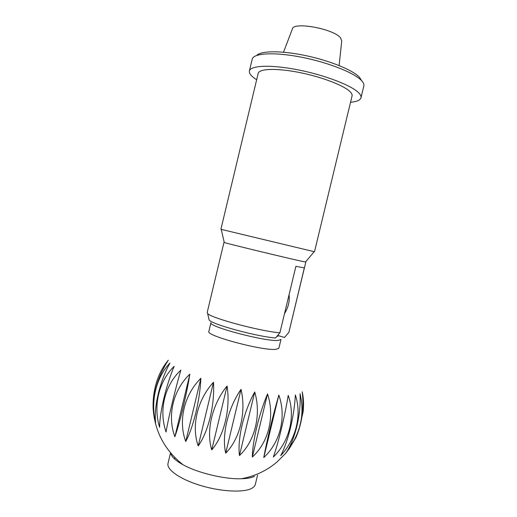<?xml version="1.0" encoding="UTF-8"?>
<svg xmlns="http://www.w3.org/2000/svg" width="517" height="517" viewBox="0 0 517 517"><rect width="100%" height="100%" fill="white"/><g stroke="black" fill="none" stroke-linecap="round" stroke-linejoin="round"><path stroke-width="0.78" d="M254.461 476.383C251.501 477.798 247.132 478.587 241.355 478.761C224.637 479.388 197.636 472.906 183.024 464.757C175.431 460.537 171.347 456.679 170.772 453.17M276.214 349.292C263.767 351.263 205.165 335.598 208.862 331.41L210.955 322.66C207.362 326.408 266.009 341.937 278.353 340.393L280.977 339.475L278.87 348.219L276.214 349.292M273.351 457.047C278.476 442.513 284.783 416.372 288.215 395.427C295.679 416.237 289.643 441.195 273.351 457.047M252.322 457.047C252.548 440.852 258.978 414.117 267.515 393.954C275.012 416.166 268.743 442.132 252.322 457.047L267.515 393.954M225.703 453.151C221.502 435.03 227.939 408.178 241.038 389.32C246.415 412.159 239.998 438.817 225.703 453.151L241.038 389.32M198.218 445.938C191.103 426.04 197.423 399.589 213.476 382.276C214.891 404.785 208.441 431.656 198.218 445.938L213.476 382.276M174.882 436.762C166.985 415.623 173.098 390.005 189.862 374.14C186.391 395.421 180.032 421.988 174.882 436.762L189.862 374.14M159.591 427.307C152.993 405.703 158.848 381.158 174.145 366.366C165.963 385.85 159.798 411.674 159.591 427.307M153.168 409.458C152.761 400.481 153.756 391.821 156.153 383.478C158.816 374.411 162.868 366.656 168.296 360.207C158.493 375.51 153.446 391.543 153.155 408.294L154.357 418.602M155.636 422.984C150.311 401.444 156.031 377.462 169.951 363.024C159.772 381.514 153.723 406.853 155.636 422.984M166.06 431.96C158.583 410.492 164.568 385.391 180.847 370.12C174.927 390.548 168.658 416.792 166.06 431.96M185.745 441.492C177.958 420.883 184.188 394.807 200.887 378.25C199.905 400.242 193.487 427.023 185.745 441.492L200.887 378.25M211.744 449.887C205.844 430.829 212.241 404.12 227.073 386.025C230.647 408.824 224.197 435.65 211.744 449.887L227.073 386.025M239.442 455.567C237.322 438.422 243.772 411.558 254.732 391.996C261.434 414.64 255.075 441.001 239.442 455.567L254.732 391.996M263.78 457.539C266.468 442.229 272.853 415.733 278.831 395.104C286.573 416.696 280.414 442.184 263.78 457.539L278.831 395.104M280.705 455.632C288.118 441.744 294.328 416.036 295.349 394.949C302.057 414.86 296.157 439.256 280.705 455.632M278.766 335.785L276.698 336.599M173.945 458.398L175.224 457.997M257.569 475.142L255.353 484.358C254.965 485.961 253.698 487.324 251.559 488.436C243.378 492.811 220.849 491.68 200.454 485.463C180.019 479.291 166.325 469.546 168.012 463.387L170.526 452.873M283.503 52.198L292.344 29.107C292.687 21.307 334.072 28.797 340.625 37.987L341.724 40.966L339.126 65.549M289.061 294.735C289.843 301.152 288.331 307.447 284.512 313.612M289.035 449.066L295.976 437.492C302.096 423.216 304.17 407.991 302.212 391.802C303.589 398.084 303.893 404.766 303.124 411.862L298.858 429.976M300.034 393.708C305.095 414.531 300.358 434.351 285.811 453.176L285.63 453.39C295.097 439.961 301.185 414.776 300.034 393.708M285.63 453.396L276.75 462.23C266.481 470.806 254.681 476.319 241.355 478.761M256.658 79.747L254.248 78.099C250.609 75.392 248.994 73.013 249.401 70.971L252.231 59.125C253.401 53.128 274.236 51.862 301.327 57.174C328.392 62.434 354.998 73.104 361.777 80.852C363.496 82.765 364.181 84.452 363.845 85.919L360.989 97.765C360.259 100.182 356.769 101.687 350.532 102.288M256.749 55.409C260.904 50.653 281.681 50.479 306.077 55.681C330.466 60.844 353.363 70.364 359.58 77.434L361.422 80.297M249.401 70.971C250.415 65.375 271.128 64.496 298.212 69.879C325.271 75.217 351.974 85.615 358.856 92.97C360.608 94.792 361.318 96.395 360.989 97.765M221.244 229.374L314.162 251.682M220.908 229.257L258.183 73.375C259.075 68.651 276.472 67.953 299.052 72.425C321.6 76.846 344.057 85.499 350.125 91.729C351.709 93.325 352.355 94.721 352.071 95.916L314.51 251.734M224.249 242.408L224.268 242.512C226.343 243.436 291.213 259.101 303.246 261.57L305.573 261.932M208.862 318.821L209.133 319.984C211.802 324.295 256.296 336.464 275.516 337.995L279.891 332.819L295.898 266.32L304.326 267.916L288.919 332.192L305.818 262.035M288.783 332.437L284.518 337.465L277.661 335.462M223.971 242.389L207.181 312.572L207.614 313.464C210.387 317.871 259.676 331.171 279.891 332.819M153.155 408.294C154.635 431.275 164.593 450.094 183.024 464.757M285.811 453.176L295.976 437.492M305.502 262.016L314.213 251.624M209.133 319.984L207.614 313.464M224.268 242.512L221.224 229.302"/></g></svg>

